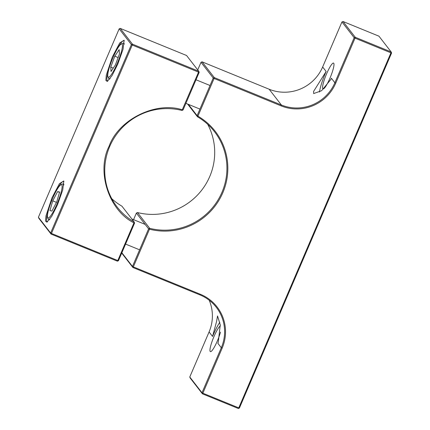<?xml version="1.0" encoding="UTF-8"?>
<svg xmlns="http://www.w3.org/2000/svg" width="430" height="430" viewBox="0 0 430 430"><rect width="100%" height="100%" fill="white"/><g stroke="black" fill="none" stroke-linecap="round" stroke-linejoin="round"><path stroke-width="0.64" d="M220.504 332.121A13.948 2.397 112.2 0 1 217.365 340.899A13.948 2.397 112.2 0 1 210.399 351.638A13.948 2.397 112.2 0 1 213.984 336.539A13.948 2.397 112.2 0 1 220.386 325.897M326.59 73.815A13.948 2.397 112.2 0 1 333.556 63.081A13.948 2.397 112.2 0 1 329.966 78.174A13.948 2.397 112.2 0 1 323.005 88.908A13.948 2.397 112.2 0 1 326.59 73.815M218.295 342.119L220.257 324.827L217.537 315.948L216.548 321.608L212.554 336.448L209.077 331.965L189.775 377.002L201.998 392.767L221.305 347.73L217.827 343.248L218.295 342.119M219.827 322.253A21.785 3.746 -67.8 0 0 213.033 335.319A21.785 3.746 -67.8 0 0 212.554 336.448M326.128 71.471L313.583 91.429L313.663 93.557L321.57 90.725L330.901 79.389L331.396 78.265L334.873 82.748L354.175 37.711L341.952 21.946L322.65 66.983L326.128 71.471A21.785 3.746 -67.8 0 0 325.639 72.589A21.785 3.746 -67.8 0 0 319.495 92.009M391.59 52.997L390.945 52.82L238.768 407.877L202.847 393.203L222.149 348.166A41.85 41.022 142.2 0 0 200.396 294.292L133.327 266.89L149.479 229.201A62.366 61.135 142.2 0 0 222.81 192.748A62.366 61.135 142.2 0 0 197.924 116.17L214.081 78.475L281.15 105.877A41.85 41.022 142.2 0 0 335.723 83.183L355.024 38.146L354.175 37.711L355.244 37.265L343.022 21.5L378.943 36.174L391.166 51.939L391.59 52.997L239.413 408.054L238.344 408.5L202.428 393.826L190.2 378.061L189.775 377.002M238.344 408.5L238.768 407.877L239.413 408.054M121.862 252.759L132.478 266.455L148.592 228.857L136.369 213.092L133.558 219.655M188.367 104.356L197.117 115.643L213.232 78.045L201.009 62.275L197.736 69.913M355.024 38.146L390.945 52.82L391.166 51.939L355.244 37.265L355.024 38.146M202.428 393.826L201.998 392.767L202.847 393.203L202.428 393.826M121.722 253.087L132.908 267.514L199.971 294.91A41.027 40.221 -37.8 0 1 216.311 307.305A41.027 40.221 -37.8 0 1 221.305 347.73L222.149 348.166M209.077 331.965A41.027 40.221 142.2 0 0 209.19 300.21M343.022 21.5L341.952 21.946M335.723 83.183L334.873 82.748A41.027 40.221 -37.8 0 1 281.37 104.995L214.301 77.599L214.081 78.475L213.232 78.045L214.301 77.599L202.078 61.834L269.148 89.23A41.027 40.221 142.2 0 0 322.65 66.983M132.478 266.455L133.327 266.89L132.908 267.514L132.478 266.455M187.609 104.044L197.494 116.793A61.544 60.329 142.2 0 1 214.479 131.677A61.544 60.329 142.2 0 1 216.462 202.439A61.544 60.329 142.2 0 1 149.699 228.314L149.479 229.201L148.592 228.862L149.699 228.314L137.476 212.544L136.369 213.092M202.078 61.834L201.009 62.275M197.123 115.638L197.924 116.17L197.494 116.793L197.117 115.643M207.695 124.308A61.544 60.329 -37.8 0 1 201.224 190.786A61.544 60.329 -37.8 0 1 137.476 212.544M47.504 221.826A21.785 3.746 112.2 0 1 47.241 221.778A21.785 3.746 112.2 0 1 46.94 221.541A21.785 3.746 112.2 0 1 48.59 209.7M124.27 40.845A21.785 3.746 -67.8 0 0 124.044 40.694A21.785 3.746 -67.8 0 0 116.551 50.262M112.321 57.023L119.739 42.93L124.103 40.205L123.066 49.181L117.798 64.086L112.015 75.648L107.269 81.42L105.866 80.383L106.296 75.132L112.321 57.023M51.998 197.773L59.415 183.674L63.78 180.955L62.742 189.931L57.469 204.836L51.691 216.392L46.945 222.165L45.542 221.127L45.972 215.881L51.998 197.773M56.228 191.006A21.785 3.746 112.2 0 1 63.721 181.439A21.785 3.746 112.2 0 1 63.946 181.589M108.914 68.95A21.785 3.746 -67.8 0 0 107.263 80.792A21.785 3.746 -67.8 0 0 107.57 81.028A21.785 3.746 -67.8 0 0 107.833 81.082M111.757 198.692A61.544 60.329 142.2 0 0 121.964 206.206L134.187 221.971A61.544 60.329 -37.8 0 1 117.202 207.093A61.544 60.329 -37.8 0 1 115.219 136.331A61.544 60.329 -37.8 0 1 181.981 110.456L183.089 109.908L199.203 72.31L198.552 72.132L181.981 110.456M134.187 221.977L134.563 223.127L118.449 260.725L117.379 261.171L117.798 260.548L51.476 233.452L132.23 45.042L198.552 72.132L198.773 71.256L199.203 72.31M134.187 221.971L133.95 222.858C108.855 210.496 96.186 171.505 109.069 146.281C118.427 119.61 155.762 101.055 182.401 109.827L183.089 109.908M134.563 223.127L133.95 222.858L117.798 260.548L118.449 260.725M38.41 217.252L50.633 233.022L51.057 234.076L38.834 218.311L38.41 217.252L119.164 28.842L120.233 28.396L186.55 55.486L198.773 71.256L132.456 44.161L132.23 45.042L131.386 44.607L50.633 233.022L51.476 233.452L51.057 234.076L117.379 261.171M120.233 28.396L132.456 44.161L131.386 44.607L119.164 28.842M110.177 78.459A19.232 3.311 112.2 0 1 109.677 78.781A19.232 3.311 112.2 0 1 108.994 78.851A19.232 3.311 112.2 0 1 108.57 78.362L107.914 76.728A17.952 3.091 112.2 0 1 112.208 59.48A17.952 3.091 112.2 0 1 121.244 44.021A17.952 3.091 112.2 0 1 121.281 44.005A17.952 3.091 112.2 0 1 119.126 58.743A17.952 3.091 112.2 0 1 108.946 77.12A17.952 3.091 112.2 0 1 107.914 76.728M122.851 43.317A19.232 3.311 112.2 0 1 122.894 43.301A19.232 3.311 112.2 0 1 123.539 43.247A19.232 3.311 112.2 0 1 124.114 44.354M115.385 64.946L111.037 71.493L110.752 67.118L114.805 56.201L119.153 49.654L119.443 54.024L115.385 64.946M110.752 67.118L113.262 68.144M118.132 57.555L114.805 56.201M60.958 184.755A17.952 3.091 112.2 0 1 57.819 202.019A17.952 3.091 112.2 0 1 47.59 217.478A17.952 3.091 112.2 0 1 51.724 200.617A17.952 3.091 112.2 0 1 60.958 184.755L62.565 184.045A19.232 3.311 112.2 0 1 63.215 183.992A19.232 3.311 112.2 0 1 63.785 185.104M49.853 219.209A19.232 3.311 112.2 0 1 48.665 219.601A19.232 3.311 112.2 0 1 48.246 219.106L47.59 217.478M49.934 210.598L52.761 200.858L57.598 191.576L59.609 192.038L56.782 201.783L51.944 211.06L49.934 210.598M56.475 202.374L52.761 200.858M57.598 191.576L59.517 192.361M281.15 105.877L281.37 104.995L269.148 89.23M199.971 294.91L200.396 294.292M199.928 109.08L185.9 103.345M109.677 79.136L108.994 78.851M210.033 85.505L196.005 79.776M124.227 43.527L123.539 43.247M121.281 44.005L122.894 43.301M145.12 224.379L131.849 218.956M63.898 184.271L63.215 183.992M139.605 249.825L125.576 244.095M49.353 219.88L48.665 219.601"/></g></svg>

